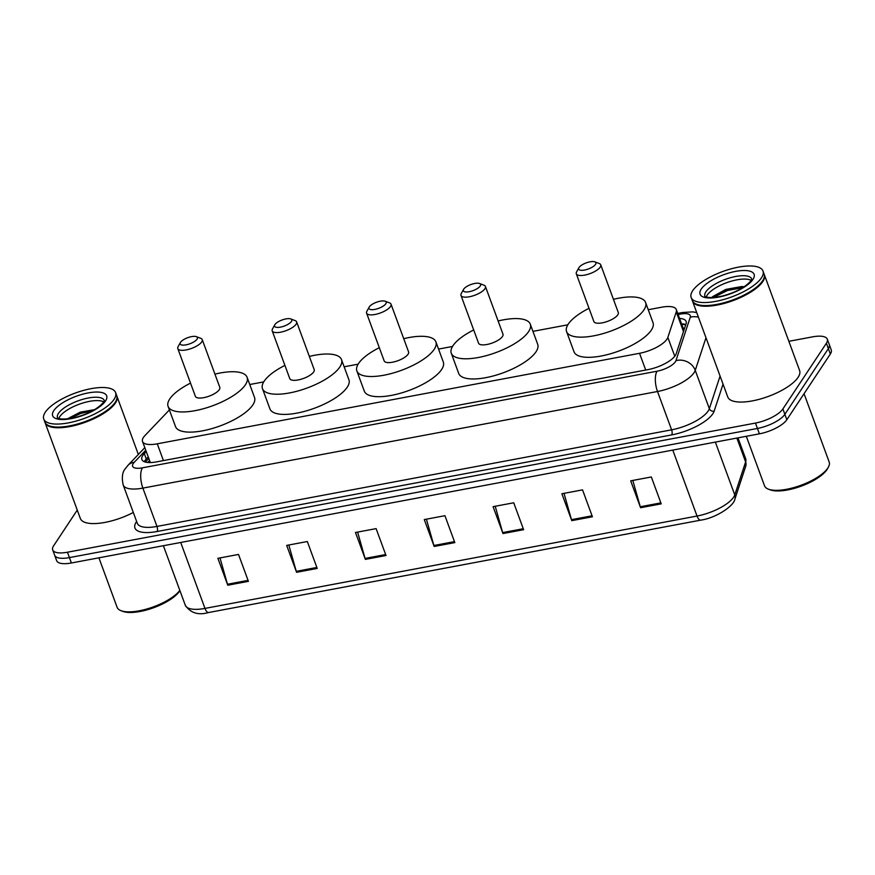 <?xml version="1.0" encoding="UTF-8"?>
<svg xmlns="http://www.w3.org/2000/svg" width="875" height="875" viewBox="0 0 875 875"><rect width="100%" height="100%" fill="white"/><g stroke="black" fill="none" stroke-linecap="round" stroke-linejoin="round"><path stroke-width="1.31" d="M169.389 409.927L144.922 435.597A22.958 8.083 -20.2 0 0 143.423 437.434A22.958 8.083 -20.2 0 0 142.516 441.492A22.958 8.083 -20.2 0 0 157.27 443.822L639.538 353.303A22.958 8.083 -20.2 0 0 667.844 337.433L676.255 311.883A22.958 8.083 -20.2 0 0 676.298 309.553A22.958 8.083 -20.2 0 0 661.544 307.223L648.255 309.717M142.516 441.492L150.281 462.448M567.82 324.811L532.941 331.362M452.517 346.456L438.55 349.081M358.116 364.175L344.148 366.8M263.725 381.894L249.758 384.519M146.234 451.587L144.298 453.622A22.958 8.083 -20.2 0 0 142.8 455.47A22.958 8.083 -20.2 0 0 141.892 459.517A22.958 8.083 -20.2 0 0 156.647 461.858L647.872 369.644A22.958 8.083 -20.2 0 0 676.178 353.784L686.066 323.761A22.958 8.083 -20.2 0 0 686.109 321.431A22.958 8.083 -20.2 0 0 679.569 318.423M144.287 461.694A22.958 8.083 159.8 0 1 144.78 460.841A22.958 8.083 159.8 0 1 146.278 459.003L148.214 456.969M788.856 341.305L812.536 336.864A22.958 8.083 159.8 0 1 827.291 339.194A22.958 8.083 159.8 0 1 826.383 343.252L782.884 408.942A22.958 8.083 159.8 0 1 755.453 423.073L67.441 552.223A22.958 8.083 159.8 0 1 52.686 549.894A22.958 8.083 159.8 0 1 53.605 545.836L77.263 510.092M827.291 339.194L831.25 349.956A22.958 8.083 159.8 0 1 830.342 354.014L786.844 419.694A22.958 8.083 159.8 0 1 759.413 433.836L71.4 562.986L69.42 557.605A22.958 8.083 159.8 0 1 54.666 555.275A22.958 8.083 159.8 0 0 69.42 557.605L757.433 428.455L69.42 557.605L67.441 552.223M786.844 419.694L784.864 414.323A22.958 8.083 159.8 0 1 757.433 428.455A22.958 8.083 159.8 0 0 784.864 414.323L828.363 348.633L784.864 414.323L782.884 408.942M829.27 344.575A22.958 8.083 159.8 0 1 828.363 348.633A22.958 8.083 159.8 0 0 829.27 344.575M681.548 323.805A22.958 8.083 159.8 0 1 685.77 324.669L681.767 324.417M661.227 503.858L651.328 476.962L630.689 480.834L640.587 507.73L661.227 503.858M632.811 480.43L640.27 506.756A6.125 2.472 79.4 0 0 640.587 507.73M592.419 516.764L582.531 489.869L561.881 493.752L571.78 520.647L592.419 516.764M564.014 493.347L571.462 519.663A6.125 2.472 79.4 0 0 571.78 520.647M523.622 529.681L513.723 502.786L493.084 506.658L502.983 533.553L523.622 529.681M495.217 506.264L502.666 532.58A6.125 2.472 79.4 0 0 502.983 533.553M248.412 581.339L238.525 554.444L217.886 558.316L227.773 585.222L248.412 581.339M220.008 557.922L227.456 584.237A6.125 2.472 79.4 0 0 227.773 585.222M317.22 568.433L307.322 541.527L286.683 545.409L296.581 572.305L317.22 568.433M288.816 545.005L296.264 571.331A6.125 2.472 79.4 0 0 296.581 572.305M386.017 555.516L376.119 528.62L355.48 532.492L365.378 559.388L386.017 555.516M357.612 532.087L365.061 558.414A6.125 2.472 79.4 0 0 365.378 559.388M454.825 542.598L444.927 515.703L424.288 519.575L434.175 546.47L454.825 542.598M426.409 519.181L433.869 545.497A6.125 2.472 79.4 0 0 434.175 546.47M71.4 562.986A22.958 8.083 159.8 0 1 56.645 560.645L52.686 549.894M179.9 590.592A32.911 11.583 159.8 0 1 179.517 591.205A32.911 11.583 159.8 0 1 152.972 607.972A32.911 11.583 159.8 0 1 122.806 611.373L121.056 610.706A34.442 12.119 159.8 0 1 117.108 607.305L98.908 557.823M179.823 590.406A34.442 12.119 159.8 0 1 151.78 607.436A34.442 12.119 159.8 0 1 121.056 610.706M116.812 395.938A38.27 13.464 159.8 0 1 116.944 396.277A38.27 13.464 159.8 0 1 115.423 403.036A38.27 13.464 159.8 0 1 77.602 424.736A38.27 13.464 159.8 0 1 45.106 422.702A38.27 13.464 159.8 0 1 44.997 422.363M133.306 512.466A38.27 13.464 159.8 0 1 80.369 518.525L45.106 422.702M115.697 401.527A37.888 13.333 159.8 0 1 115.588 401.734A37.888 13.333 159.8 0 1 114.964 402.762A37.888 13.333 159.8 0 1 84.416 422.056A37.888 13.333 159.8 0 1 49.689 425.983A37.888 13.333 159.8 0 1 49.47 425.895M115.588 392.58L116.703 395.598A38.27 13.464 159.8 0 1 115.817 401.319A38.27 13.464 159.8 0 1 115.183 402.358A38.27 13.464 159.8 0 1 84.328 421.848A38.27 13.464 159.8 0 1 49.241 425.808A38.27 13.464 159.8 0 1 44.866 422.034L43.75 419.005A38.27 13.464 159.8 0 1 45.27 412.245A38.27 13.464 159.8 0 1 83.092 390.534A38.27 13.464 159.8 0 1 115.588 392.58A38.27 13.464 159.8 0 1 114.067 399.328A38.27 13.464 159.8 0 1 76.245 421.039A38.27 13.464 159.8 0 1 43.75 419.005M58.811 418.458A24.959 8.783 159.8 0 1 59.708 416.73A24.959 8.783 159.8 0 1 80.992 403.605A24.959 8.783 159.8 0 1 103.753 401.92M94.402 409.664L80.281 412.147L68.075 418.491M69.716 418.589L80.73 413.448L92.63 410.78M67.823 418.841L80.423 412.606L94.38 409.784M197.05 339.183A9.188 3.227 159.8 0 1 186.331 344.794A9.188 3.227 159.8 0 1 180.381 342.541A9.188 3.227 159.8 0 1 180.534 342.289A9.188 3.227 159.8 0 1 187.939 337.608A9.188 3.227 159.8 0 1 196.361 336.656A9.188 3.227 159.8 0 1 197.05 339.183M196.361 336.656L200.747 338.319A13.016 4.583 159.8 0 1 202.234 339.609A13.016 4.583 159.8 0 1 201.72 341.906A13.016 4.583 159.8 0 1 188.858 349.289A13.016 4.583 159.8 0 1 177.811 348.589A13.016 4.583 159.8 0 1 178.117 346.653L180.381 342.541M177.811 348.589L195.377 396.331A13.016 4.583 -20.2 0 0 206.423 397.031A13.016 4.583 -20.2 0 0 219.286 389.648A13.016 4.583 -20.2 0 0 219.8 387.352L202.234 339.609M214.944 374.128A42.098 14.809 159.8 0 1 247.1 377.3A42.098 14.809 159.8 0 1 245.438 384.738A42.098 14.809 159.8 0 1 203.831 408.614A42.098 14.809 159.8 0 1 168.088 406.383A42.098 14.809 159.8 0 1 169.75 398.945A42.098 14.809 159.8 0 1 190.52 383.119M247.1 377.3L254.527 397.48A42.098 14.809 159.8 0 1 252.853 404.906A42.098 14.809 159.8 0 1 211.247 428.794A42.098 14.809 159.8 0 1 175.503 426.552L168.088 406.383M291.441 321.464A9.188 3.227 159.8 0 1 280.722 327.075A9.188 3.227 159.8 0 1 274.772 324.822A9.188 3.227 159.8 0 1 274.925 324.57A9.188 3.227 159.8 0 1 282.33 319.889A9.188 3.227 159.8 0 1 290.752 318.938A9.188 3.227 159.8 0 1 291.441 321.464M290.752 318.938L295.148 320.6A13.016 4.583 159.8 0 1 296.636 321.891A13.016 4.583 159.8 0 1 296.122 324.188A13.016 4.583 159.8 0 1 283.259 331.57A13.016 4.583 159.8 0 1 272.212 330.87A13.016 4.583 159.8 0 1 272.508 328.934L274.772 324.822M272.212 330.87L289.778 378.613A13.016 4.583 -20.2 0 0 300.825 379.312A13.016 4.583 -20.2 0 0 313.688 371.93A13.016 4.583 -20.2 0 0 314.202 369.633L296.636 321.891M309.334 356.409A42.098 14.809 159.8 0 1 341.491 359.581A42.098 14.809 159.8 0 1 339.828 367.019A42.098 14.809 159.8 0 1 298.222 390.895A42.098 14.809 159.8 0 1 262.478 388.653A42.098 14.809 159.8 0 1 264.141 381.227A42.098 14.809 159.8 0 1 284.911 365.4M341.491 359.581L348.917 379.761A42.098 14.809 159.8 0 1 347.244 387.188A42.098 14.809 159.8 0 1 305.637 411.075A42.098 14.809 159.8 0 1 269.905 408.833L262.478 388.653M385.831 303.745A9.188 3.227 159.8 0 1 375.112 309.356A9.188 3.227 159.8 0 1 369.173 307.103A9.188 3.227 159.8 0 1 369.327 306.852A9.188 3.227 159.8 0 1 376.731 302.17A9.188 3.227 159.8 0 1 385.142 301.219A9.188 3.227 159.8 0 1 385.831 303.745M385.142 301.219L389.539 302.881A13.016 4.583 159.8 0 1 391.027 304.172A13.016 4.583 159.8 0 1 390.513 306.469A13.016 4.583 159.8 0 1 377.65 313.852A13.016 4.583 159.8 0 1 366.603 313.152A13.016 4.583 159.8 0 1 366.909 311.205L369.173 307.103M366.603 313.152L384.169 360.894A13.016 4.583 -20.2 0 0 395.216 361.583A13.016 4.583 -20.2 0 0 408.078 354.211A13.016 4.583 -20.2 0 0 408.592 351.914L391.027 304.172M403.725 338.691A42.098 14.809 159.8 0 1 435.892 341.863A42.098 14.809 159.8 0 1 434.219 349.3A42.098 14.809 159.8 0 1 392.612 373.177A42.098 14.809 159.8 0 1 356.869 370.934A42.098 14.809 159.8 0 1 358.542 363.508A42.098 14.809 159.8 0 1 379.302 347.681M435.892 341.863L443.308 362.042A42.098 14.809 159.8 0 1 441.645 369.469A42.098 14.809 159.8 0 1 400.039 393.356A42.098 14.809 159.8 0 1 364.295 391.114L356.869 370.934M480.233 286.027A9.188 3.227 159.8 0 1 469.514 291.637A9.188 3.227 159.8 0 1 463.564 289.384A9.188 3.227 159.8 0 1 463.717 289.133A9.188 3.227 159.8 0 1 471.122 284.452A9.188 3.227 159.8 0 1 479.544 283.5A9.188 3.227 159.8 0 1 480.233 286.027M479.544 283.5L483.93 285.163A13.016 4.583 159.8 0 1 485.417 286.453A13.016 4.583 159.8 0 1 484.903 288.75A13.016 4.583 159.8 0 1 472.052 296.133A13.016 4.583 159.8 0 1 460.994 295.433A13.016 4.583 159.8 0 1 461.3 293.486L463.564 289.384M460.994 295.433L478.559 343.175A13.016 4.583 -20.2 0 0 489.617 343.864A13.016 4.583 -20.2 0 0 502.469 336.492A13.016 4.583 -20.2 0 0 502.983 334.195L485.417 286.453M498.127 320.972A42.098 14.809 159.8 0 1 530.283 324.144A42.098 14.809 159.8 0 1 528.62 331.581A42.098 14.809 159.8 0 1 487.014 355.458A42.098 14.809 159.8 0 1 451.27 353.216A42.098 14.809 159.8 0 1 452.933 345.789A42.098 14.809 159.8 0 1 473.703 329.952M530.283 324.144L537.709 344.323A42.098 14.809 159.8 0 1 536.036 351.75A42.098 14.809 159.8 0 1 494.43 375.637A42.098 14.809 159.8 0 1 458.686 373.395L451.27 353.216M595.536 264.381A9.188 3.227 159.8 0 1 584.817 269.992A9.188 3.227 159.8 0 1 578.878 267.739A9.188 3.227 159.8 0 1 579.031 267.488A9.188 3.227 159.8 0 1 586.436 262.806A9.188 3.227 159.8 0 1 594.858 261.855A9.188 3.227 159.8 0 1 595.536 264.381M594.858 261.855L599.244 263.517A13.016 4.583 159.8 0 1 600.731 264.808A13.016 4.583 159.8 0 1 600.217 267.105A13.016 4.583 159.8 0 1 587.355 274.488A13.016 4.583 159.8 0 1 576.308 273.787A13.016 4.583 159.8 0 1 576.614 271.841L578.878 267.739M576.308 273.787L593.873 321.53A13.016 4.583 -20.2 0 0 604.92 322.219A13.016 4.583 -20.2 0 0 617.783 314.847A13.016 4.583 -20.2 0 0 618.297 312.55L600.731 264.808M613.43 299.327A42.098 14.809 159.8 0 1 645.597 302.498A42.098 14.809 159.8 0 1 643.923 309.936A42.098 14.809 159.8 0 1 602.317 333.812A42.098 14.809 159.8 0 1 566.573 331.57A42.098 14.809 159.8 0 1 568.247 324.144A42.098 14.809 159.8 0 1 589.006 308.317M645.597 302.498L653.012 322.678A42.098 14.809 159.8 0 1 651.35 330.105A42.098 14.809 159.8 0 1 609.744 353.992A42.098 14.809 159.8 0 1 574 351.75L566.573 331.57M804.059 393.706L829.172 461.989A34.442 12.119 159.8 0 1 828.373 467.141L827.477 468.781A32.911 11.583 159.8 0 1 826.93 469.678A32.911 11.583 159.8 0 1 800.395 486.445A32.911 11.583 159.8 0 1 770.23 489.847L768.469 489.18A34.442 12.119 159.8 0 1 764.52 485.778L746.32 436.297M828.373 467.141A34.442 12.119 159.8 0 1 827.816 468.07A34.442 12.119 159.8 0 1 800.034 485.614A34.442 12.119 159.8 0 1 768.469 489.18M764.225 274.411A38.27 13.464 159.8 0 1 764.356 274.75A38.27 13.464 159.8 0 1 762.847 281.498A38.27 13.464 159.8 0 1 725.025 303.209A38.27 13.464 159.8 0 1 692.53 301.175A38.27 13.464 159.8 0 1 692.42 300.836M764.356 274.75L799.619 370.562A38.27 13.464 159.8 0 1 798.098 377.322A38.27 13.464 159.8 0 1 760.277 399.033A38.27 13.464 159.8 0 1 727.781 396.998L692.53 301.175M763.109 280A37.888 13.333 159.8 0 1 763 280.208A37.888 13.333 159.8 0 1 762.377 281.236A37.888 13.333 159.8 0 1 731.828 300.53A37.888 13.333 159.8 0 1 697.102 304.445A37.888 13.333 159.8 0 1 696.883 304.369M763 271.042L764.116 274.072A38.27 13.464 159.8 0 1 763.23 279.792A38.27 13.464 159.8 0 1 762.595 280.831A38.27 13.464 159.8 0 1 731.741 300.322A38.27 13.464 159.8 0 1 696.664 304.281A38.27 13.464 159.8 0 1 692.278 300.508L691.162 297.478A38.27 13.464 159.8 0 1 692.683 290.719A38.27 13.464 159.8 0 1 730.505 269.008A38.27 13.464 159.8 0 1 763 271.042A38.27 13.464 159.8 0 1 761.48 277.802A38.27 13.464 159.8 0 1 723.658 299.512A38.27 13.464 159.8 0 1 691.162 297.478M706.234 296.92A24.959 8.783 159.8 0 1 707.12 295.192A24.959 8.783 159.8 0 1 728.416 282.078A24.959 8.783 159.8 0 1 751.166 280.394M744.198 286.77L741.792 286.519L725.823 289.417L712.742 296.581M713.42 297.478L727.53 290.489L742.766 287.678M712.337 296.964L727.136 289.428L742.962 286.606M684.578 328.289A22.958 20.705 -161.8 0 0 683.178 328.234M163.428 460.578L157.27 443.822M683.495 331.559L676.255 311.883M674.767 356.256L667.844 337.433M645.706 370.048L639.538 353.303M145.731 450.242L134.225 462.328A15.312 5.381 -20.2 0 0 133.23 463.553A15.312 5.381 -20.2 0 0 142.45 467.819L657.081 371.208A15.312 5.381 -20.2 0 0 675.38 361.791A15.312 5.381 -20.2 0 0 675.948 360.642L690.266 317.209A15.312 5.381 -20.2 0 0 680.455 314.092L678.136 314.53M705.983 337.75L695.242 370.355A30.614 10.773 159.8 0 1 694.083 372.652A30.614 10.773 159.8 0 1 657.508 391.508L142.877 488.108A30.614 10.773 159.8 0 1 123.2 484.991L137.298 523.316A30.614 10.773 -20.2 0 0 156.975 526.433L671.606 429.833A30.614 10.773 -20.2 0 0 708.181 410.977A30.614 10.773 -20.2 0 0 709.341 408.68L720.081 376.075M723.045 384.136L714.164 411.108A34.442 12.119 159.8 0 1 671.705 434.908L157.073 531.508A3.828 1.553 79.4 0 0 156.975 526.433L142.877 488.108A15.312 6.191 -100.6 0 1 142.45 467.819M714.164 411.108A3.828 3.445 18.2 0 1 709.341 408.68L695.242 370.355A15.312 13.803 -161.8 0 0 675.948 360.642M157.073 531.508A34.442 12.119 159.8 0 1 136.314 521.927A34.442 12.119 159.8 0 1 136.62 521.467M755.453 423.073L759.413 433.836M826.383 343.252L830.342 354.014M657.081 371.208A15.312 6.191 -100.6 0 0 657.508 391.508L671.606 429.833A3.828 1.553 79.4 0 1 671.705 434.908M698.436 317.22A15.312 13.803 -161.8 0 0 690.266 317.209M680.455 314.092A15.312 6.191 -100.6 0 1 682.577 312.495L677.72 313.403M134.225 462.328A15.312 11.648 -136.4 0 0 128.089 465.216L144.791 447.683M145.359 462.055L148.772 458.489M682.806 324.439L684.217 324.166M146.278 459.003L144.298 453.622M745.73 466.189L734.88 499.155A7.656 6.902 -161.8 0 0 734.77 494.889L745.631 461.934A30.614 10.773 -20.2 0 0 745.697 458.817L745.73 466.189A7.656 6.902 -161.8 0 0 745.631 461.934L736.859 438.069M701.05 520.034A7.656 3.095 -100.6 0 1 700.722 520.144A7.656 3.095 -100.6 0 1 697.036 516.042A30.614 10.773 -20.2 0 0 734.77 494.889L715.356 442.105M180.709 542.467L204.98 608.409A7.656 3.095 79.4 0 0 208.655 612.511C198.395 615.475 190.619 613.069 185.303 605.292A30.614 10.773 -20.2 0 0 204.98 608.409L697.036 516.042L672.777 450.1M454.464 541.625L433.869 545.497M385.667 554.542L365.061 558.414M316.859 567.459L296.264 571.331M248.062 580.377L227.456 584.237M523.261 528.719L502.666 532.58M592.069 515.802L571.462 519.663M660.866 502.884L640.27 506.756M57.477 417.747A24.959 8.783 159.8 0 1 58.472 413.361A24.959 8.783 159.8 0 1 83.103 399.219A24.959 8.783 159.8 0 1 104.322 400.509L103.589 402.183C97.88 408.866 88.277 414.006 74.769 417.594C59.27 420.897 56.788 417.408 57.466 417.736L57.466 417.736M105.536 400.936A28.788 10.128 159.8 0 1 71.148 418.655A28.788 10.128 159.8 0 1 53.791 410.648A28.788 10.128 159.8 0 1 88.189 392.919A28.788 10.128 159.8 0 1 105.536 400.936M704.889 296.22A24.959 8.783 159.8 0 1 705.884 291.834A24.959 8.783 159.8 0 1 730.516 277.692A24.959 8.783 159.8 0 1 751.734 278.983L751.002 280.656C745.303 287.339 735.7 292.48 722.192 296.067C706.683 299.359 704.2 295.881 704.878 296.209L704.9 296.242M752.959 279.409A28.788 10.128 159.8 0 1 718.561 297.128A28.788 10.128 159.8 0 1 701.214 289.122A28.788 10.128 159.8 0 1 735.602 271.392A28.788 10.128 159.8 0 1 752.959 279.409M149.548 460.6L147.755 462.47M683.922 330.269L676.298 309.553M128.089 465.216L125.409 468.552C122.303 472.095 121.57 477.575 123.2 484.991M696.719 312.572L692.748 311.883L682.577 312.495M734.88 499.155C733.961 505.958 716.012 518.022 700.722 520.144L208.655 612.511M745.697 458.817L737.975 437.861M185.303 605.292L163.384 545.716M116.944 396.277L138.348 454.453"/></g></svg>
